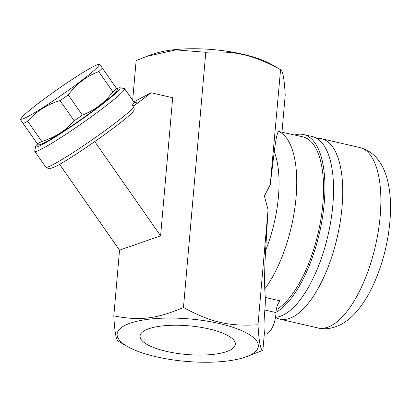 <?xml version="1.0" encoding="UTF-8"?>
<svg xmlns="http://www.w3.org/2000/svg" width="411" height="411" viewBox="0 0 411 411"><rect width="100%" height="100%" fill="white"/><g stroke="black" fill="none" stroke-linecap="round" stroke-linejoin="round"><path stroke-width="0.62" d="M230.324 350.013A47.825 14.38 5 0 1 175.898 353.193A47.825 14.38 5 0 1 140.1 335.838A47.825 14.38 5 0 1 188.993 325.831A47.825 14.38 5 0 1 235.38 344.182A47.825 14.38 5 0 1 230.324 350.013M250.844 354.76A70.862 21.305 -175 0 0 184.683 318.551A70.862 21.305 -175 0 0 127.574 346.571A70.862 21.305 -175 0 0 245.855 356.918A70.862 21.305 -175 0 0 250.844 354.76M118.681 341.464C116.334 341.217 114.705 332.689 113.801 315.869C139.714 320.965 156.098 319.003 183.46 307.526C211.239 322.409 228.773 326.468 258 324.777C258.904 341.598 260.528 350.126 262.881 350.372L245.855 356.918M281.987 132.013L285.213 95.131C284.309 78.311 282.686 69.783 280.333 69.536C252.554 54.653 235.02 50.594 205.793 52.284L175.913 49.885L146.799 56.369L136.133 60.628L132.666 100.263M134.875 102.771L134.058 102.262A54.761 4.043 145.1 0 1 132.193 105.237L133.549 105.776L134.597 105.406L151.166 92.763L172.682 97.741L160.598 235.842L119.55 250.165L113.801 315.869M151.166 92.763L133.786 101.866M132.193 105.237L133.75 107.471L134.207 108.874L133.971 110.287L132.645 112.285C121.61 123.932 65.493 162.715 53.923 167.21C50.255 168.623 48.549 169.137 48.811 168.746L45.837 167.205L34.801 151.402A54.761 4.043 -34.9 0 0 46.613 146.301A54.761 4.043 -34.9 0 0 89.716 117.906A54.761 4.043 -34.9 0 0 122.714 91.668A54.761 4.043 -34.9 0 0 124.584 88.694A54.761 4.043 -34.9 0 0 124.286 88.535L119.827 87.754A51.539 3.807 145.1 0 1 95.671 109.275A51.539 3.807 145.1 0 1 46.72 142.124A51.539 3.807 145.1 0 1 35.557 146.614A51.539 3.807 145.1 0 1 37.478 143.999M35.557 146.614L34.75 151.073A54.761 4.043 -34.9 0 0 34.801 151.402M116.714 88.658A51.539 3.807 145.1 0 1 119.827 87.754M21.331 120.891L38.11 144.888L39.482 144.764A47.512 3.509 -34.9 0 0 79.862 120.295A47.512 3.509 -34.9 0 0 116.739 90.805L117.33 89.552L102.442 68.226A53.147 3.925 145.1 0 1 98.727 71.596C86.423 76.302 76.261 84.065 68.231 94.895A53.147 3.925 145.1 0 1 60.063 100.603C47.126 104.415 36.332 111.289 27.676 121.224A53.147 3.925 145.1 0 1 23.222 123.562L20.55 119.76L21.141 118.507A47.512 3.509 -34.9 0 0 62.04 94.777A47.512 3.509 -34.9 0 0 98.399 64.548A47.512 3.509 -34.9 0 0 92.742 66.906A47.512 3.509 -34.9 0 0 50.404 94.422A47.512 3.509 -34.9 0 0 21.141 118.507M23.222 123.562L37.329 143.758A53.147 3.925 -34.9 0 0 41.783 141.425C54.72 137.608 65.513 130.734 74.17 120.798A53.147 3.925 -34.9 0 0 82.339 115.09C94.643 110.384 104.805 102.622 112.835 91.797A53.147 3.925 -34.9 0 0 116.549 88.422M41.783 141.425L27.676 121.224M100.551 65.555L102.442 68.226M112.835 91.797L98.727 71.596M82.339 115.09L68.231 94.895M74.17 120.798L60.063 100.603M160.598 235.842L94.771 141.6M119.55 250.165L59.564 164.282M205.793 52.284L183.46 307.526M119.55 250.207L59.538 164.292M262.881 350.372L264.407 332.92C263.795 327.891 263.939 320.251 264.843 310.007C265.3 305.065 265.434 300.878 265.244 297.436L264.761 288.938C264.417 278.93 264.694 266.123 265.598 250.51L268.075 209.656L258 324.777M265.244 297.436L280.04 300.857A9.664 3.915 -77 0 0 275.981 312.586A16.106 6.525 103 0 1 265.038 333.989L264.33 333.824M276.259 309.75A90.189 36.538 -77 0 0 322.871 203.604A90.189 36.538 -77 0 0 302.902 136.853L278.54 131.443C277.214 132.671 275.781 139.432 274.245 151.721L270.258 184.657L264.36 196.047L268.075 209.656M146.799 56.369L153.164 54.082A70.862 21.305 5 0 1 271.445 64.429L280.569 69.649L270.258 184.657M275.992 312.319A92.603 37.519 -77 0 0 322.522 217.172A92.603 37.519 -77 0 0 303.734 134.567A92.603 37.519 -77 0 0 294.893 135.003M275.514 317.333A92.603 37.519 -77 0 0 283.765 314.764A92.603 37.519 -77 0 0 330.983 220.075A92.603 37.519 -77 0 0 312.339 136.56L303.734 134.567M275.493 317.441A92.603 37.519 -77 0 0 279.763 319.126A92.603 37.519 -77 0 0 292.945 316.891A92.603 37.519 -77 0 0 340.164 222.202A92.603 37.519 -77 0 0 321.52 138.687A92.603 37.519 -77 0 0 316.768 138.337M134.798 105.267A56.369 4.167 -34.9 0 0 134.608 102.704M133.75 107.471A54.761 4.043 145.1 0 1 85.293 144.508A54.761 4.043 145.1 0 1 45.837 167.205M275.981 312.586L264.843 310.007M264.761 288.938A90.189 36.538 -77 0 0 296.064 197.403A90.189 36.538 -77 0 0 278.54 131.443M265.598 250.51A80.345 32.551 -77 0 0 274.245 151.721M279.763 319.126L317.919 327.957A92.603 37.519 -77 0 0 331.102 325.723A92.603 37.519 -77 0 0 378.32 231.033A92.603 37.519 -77 0 0 359.682 147.513L321.52 138.687M127.574 346.571L118.445 341.351M134.058 102.262L124.584 88.694M98.399 64.548L99.77 64.424M359.682 147.513C372.69 150.95 381.675 160.804 386.638 177.079C389.715 187.652 390.984 199.705 390.45 213.232C389.335 237.358 383.972 260.492 374.349 282.629C368.919 294.908 362.523 305.096 355.171 313.197C350.855 317.95 346.067 321.741 340.796 324.582C332.309 328.641 324.685 329.766 317.919 327.957"/></g></svg>
